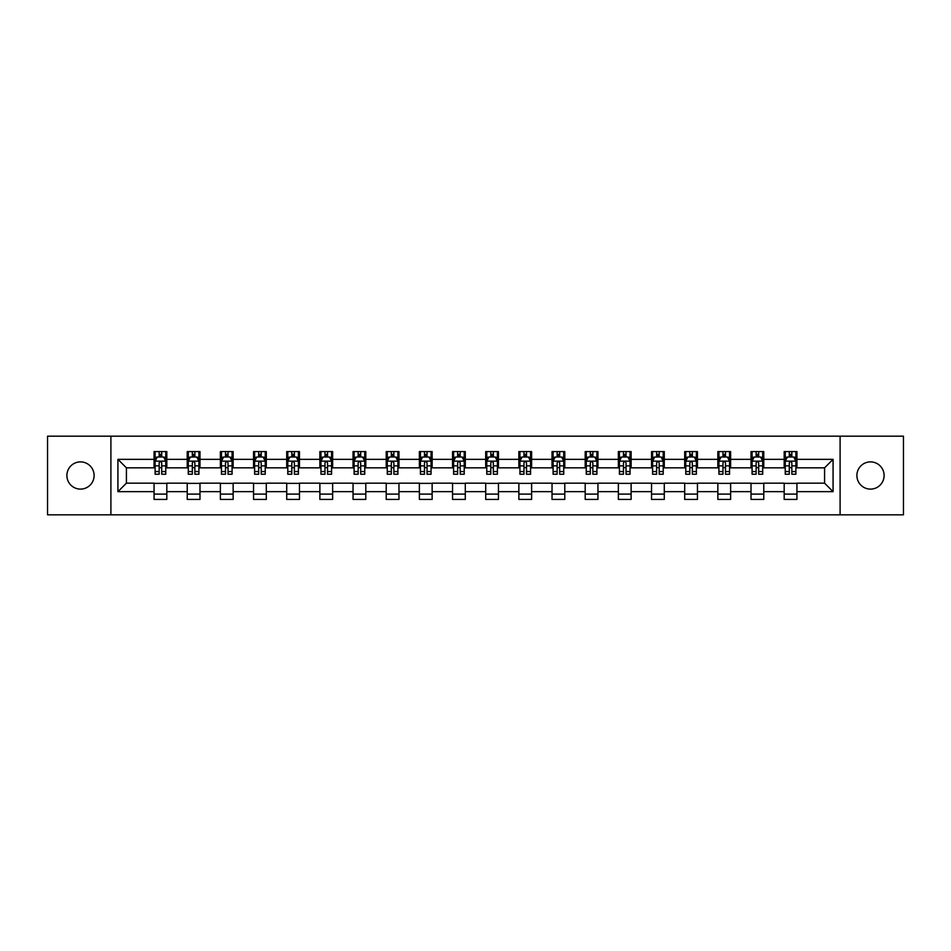 <?xml version="1.0" encoding="UTF-8"?>
<svg xmlns="http://www.w3.org/2000/svg" width="951" height="951" viewBox="0 0 951 951"><rect width="100%" height="100%" fill="white"/><g stroke="black" fill="none" stroke-linecap="round" stroke-linejoin="round"><path stroke-width="1.43" d="M870.498 461.889A13.611 13.611 0 0 0 856.887 475.5A13.611 13.611 0 0 0 870.498 489.111A13.611 13.611 0 0 0 884.109 475.5A13.611 13.611 0 0 0 870.498 461.889M80.502 461.889A13.611 13.611 0 0 0 66.891 475.5A13.611 13.611 0 0 0 80.502 489.111A13.611 13.611 0 0 0 94.113 475.5A13.611 13.611 0 0 0 80.502 461.889M840.102 514.824L903.45 514.824L903.45 436.176L840.102 436.176L840.102 514.824L110.898 514.824L110.898 436.176L47.55 436.176L47.55 514.824L110.898 514.824M840.102 436.176L110.898 436.176M796.938 459.345L796.938 451.582L784.183 451.582L784.183 459.345L763.772 459.345L763.772 451.582L751.017 451.582L751.017 459.345L730.618 459.345L730.618 451.582L717.85 451.582L717.85 459.345L697.452 459.345L697.452 451.582L684.696 451.582L684.696 459.345L664.285 459.345L664.285 451.582L651.53 451.582L651.53 459.345L631.119 459.345L631.119 451.582L618.364 451.582L618.364 459.345L597.953 459.345L597.953 451.582L585.198 451.582L585.198 459.345L564.787 459.345L564.787 451.582L552.032 451.582L552.032 459.345L531.621 459.345L531.621 451.582L518.866 451.582L518.866 459.345L498.455 459.345L498.455 451.582L485.699 451.582L485.699 459.345L465.301 459.345L465.301 451.582L452.545 451.582L452.545 459.345L432.134 459.345L432.134 451.582L419.379 451.582L419.379 459.345L398.968 459.345L398.968 451.582L386.213 451.582L386.213 459.345L365.802 459.345L365.802 451.582L353.047 451.582L353.047 459.345L332.636 459.345L332.636 451.582L319.881 451.582L319.881 459.345L299.47 459.345L299.47 451.582L286.715 451.582L286.715 459.345L266.304 459.345L266.304 451.582L253.548 451.582L253.548 459.345L233.15 459.345L233.15 451.582L220.382 451.582L220.382 459.345L199.983 459.345L199.983 451.582L187.228 451.582L187.228 459.345L166.817 459.345L166.817 451.582L154.062 451.582L154.062 459.345L117.924 459.345L117.924 491.655L126.424 483.156L154.062 483.156L154.062 499.418L166.817 499.418L166.817 483.156L187.228 483.156L187.228 499.418L199.983 499.418L199.983 483.156L220.382 483.156L220.382 499.418L233.15 499.418L233.15 483.156L253.548 483.156L253.548 499.418L266.304 499.418L266.304 483.156L286.715 483.156L286.715 499.418L299.47 499.418L299.47 483.156L319.881 483.156L319.881 499.418L332.636 499.418L332.636 483.156L353.047 483.156L353.047 499.418L365.802 499.418L365.802 483.156L386.213 483.156L386.213 499.418L398.968 499.418L398.968 483.156L419.379 483.156L419.379 499.418L432.134 499.418L432.134 483.156L452.545 483.156L452.545 499.418L465.301 499.418L465.301 483.156L485.699 483.156L485.699 499.418L498.455 499.418L498.455 483.156L518.866 483.156L518.866 499.418L531.621 499.418L531.621 483.156L552.032 483.156L552.032 499.418L564.787 499.418L564.787 483.156L585.198 483.156L585.198 499.418L597.953 499.418L597.953 483.156L618.364 483.156L618.364 499.418L631.119 499.418L631.119 483.156L651.53 483.156L651.53 499.418L664.285 499.418L664.285 483.156L684.696 483.156L684.696 499.418L697.452 499.418L697.452 483.156L717.85 483.156L717.85 499.418L730.618 499.418L730.618 483.156L751.017 483.156L751.017 499.418L763.772 499.418L763.772 483.156L784.183 483.156L784.183 499.418L796.938 499.418L796.938 483.156L824.576 483.156L824.576 467.844L796.938 467.844L796.938 459.345L833.076 459.345L833.076 491.655L796.938 491.655M784.183 491.655L763.772 491.655M751.017 491.655L730.618 491.655M717.85 491.655L697.452 491.655M684.696 491.655L664.285 491.655M651.53 491.655L631.119 491.655M618.364 491.655L597.953 491.655M585.198 491.655L564.787 491.655M552.032 491.655L531.621 491.655M518.866 491.655L498.455 491.655M485.699 491.655L465.301 491.655M452.545 491.655L432.134 491.655M419.379 491.655L398.968 491.655M386.213 491.655L365.802 491.655M353.047 491.655L332.636 491.655M319.881 491.655L299.47 491.655M286.715 491.655L266.304 491.655M253.548 491.655L233.15 491.655M220.382 491.655L199.983 491.655M187.228 491.655L166.817 491.655M154.062 491.655L117.924 491.655M784.183 459.345L784.183 467.844L763.772 467.844L763.772 459.345M751.017 459.345L751.017 467.844L730.618 467.844L730.618 459.345M717.85 459.345L717.85 467.844L697.452 467.844L697.452 459.345M684.696 459.345L684.696 467.844L664.285 467.844L664.285 459.345M651.53 459.345L651.53 467.844L631.119 467.844L631.119 459.345M618.364 459.345L618.364 467.844L597.953 467.844L597.953 459.345M585.198 459.345L585.198 467.844L564.787 467.844L564.787 459.345M552.032 459.345L552.032 467.844L531.621 467.844L531.621 459.345M518.866 459.345L518.866 467.844L498.455 467.844L498.455 459.345M485.699 459.345L485.699 467.844L465.301 467.844L465.301 459.345M452.545 459.345L452.545 467.844L432.134 467.844L432.134 459.345M419.379 459.345L419.379 467.844L398.968 467.844L398.968 459.345M386.213 459.345L386.213 467.844L365.802 467.844L365.802 459.345M353.047 459.345L353.047 467.844L332.636 467.844L332.636 459.345M319.881 459.345L319.881 467.844L299.47 467.844L299.47 459.345M286.715 459.345L286.715 467.844L266.304 467.844L266.304 459.345M253.548 459.345L253.548 467.844L233.15 467.844L233.15 459.345M220.382 459.345L220.382 467.844L199.983 467.844L199.983 459.345M187.228 459.345L187.228 467.844L166.817 467.844L166.817 459.345M154.062 459.345L154.062 467.844L126.424 467.844L117.924 459.345M126.424 467.844L126.424 483.156M833.076 491.655L824.576 483.156M824.576 467.844L833.076 459.345M154.062 456.896L155.12 456.896M159.162 456.896L161.718 456.896M165.747 456.896L166.817 456.896M154.062 467.63L155.12 467.63M159.162 467.63L161.718 467.63M165.747 467.63L166.817 467.63M154.062 483.37L166.817 483.37M154.062 494.104L166.817 494.104M187.228 483.37L199.983 483.37M187.228 494.104L199.983 494.104M187.228 456.896L188.286 456.896M192.328 456.896L194.872 456.896M198.914 456.896L199.983 456.896M187.228 467.63L188.286 467.63M192.328 467.63L194.872 467.63M198.914 467.63L199.983 467.63M220.382 483.37L233.15 483.37M220.382 494.104L233.15 494.104M220.382 456.896L221.452 456.896M225.494 456.896L228.038 456.896M232.08 456.896L233.15 456.896M220.382 467.63L221.452 467.63M225.494 467.63L228.038 467.63M232.08 467.63L233.15 467.63M253.548 483.37L266.304 483.37M253.548 494.104L266.304 494.104M253.548 456.896L254.618 456.896M258.66 456.896L261.204 456.896M265.246 456.896L266.304 456.896M253.548 467.63L254.618 467.63M258.66 467.63L261.204 467.63M265.246 467.63L266.304 467.63M286.715 483.37L299.47 483.37M286.715 494.104L299.47 494.104M286.715 456.896L287.784 456.896M291.814 456.896L294.37 456.896M298.412 456.896L299.47 456.896M286.715 467.63L287.784 467.63M291.814 467.63L294.37 467.63M298.412 467.63L299.47 467.63M319.881 483.37L332.636 483.37M319.881 494.104L332.636 494.104M319.881 456.896L320.951 456.896M324.98 456.896L327.536 456.896M331.578 456.896L332.636 456.896M319.881 467.63L320.951 467.63M324.98 467.63L327.536 467.63M331.578 467.63L332.636 467.63M353.047 483.37L365.802 483.37M353.047 494.104L365.802 494.104M353.047 456.896L354.105 456.896M358.147 456.896L360.702 456.896M364.744 456.896L365.802 456.896M353.047 467.63L354.105 467.63M358.147 467.63L360.702 467.63M364.744 467.63L365.802 467.63M386.213 483.37L398.968 483.37M386.213 494.104L398.968 494.104M386.213 456.896L387.271 456.896M391.313 456.896L393.869 456.896M397.898 456.896L398.968 456.896M386.213 467.63L387.271 467.63M391.313 467.63L393.869 467.63M397.898 467.63L398.968 467.63M419.379 483.37L432.134 483.37M419.379 494.104L432.134 494.104M419.379 456.896L420.437 456.896M424.479 456.896L427.035 456.896M431.065 456.896L432.134 456.896M419.379 467.63L420.437 467.63M424.479 467.63L427.035 467.63M431.065 467.63L432.134 467.63M452.545 483.37L465.301 483.37M452.545 494.104L465.301 494.104M452.545 456.896L453.603 456.896M457.645 456.896L460.189 456.896M464.231 456.896L465.301 456.896M452.545 467.63L453.603 467.63M457.645 467.63L460.189 467.63M464.231 467.63L465.301 467.63M485.699 483.37L498.455 483.37M485.699 494.104L498.455 494.104M485.699 456.896L486.769 456.896M490.811 456.896L493.355 456.896M497.397 456.896L498.455 456.896M485.699 467.63L486.769 467.63M490.811 467.63L493.355 467.63M497.397 467.63L498.455 467.63M518.866 483.37L531.621 483.37M518.866 494.104L531.621 494.104M518.866 456.896L519.935 456.896M523.965 456.896L526.521 456.896M530.563 456.896L531.621 456.896M518.866 467.63L519.935 467.63M523.965 467.63L526.521 467.63M530.563 467.63L531.621 467.63M552.032 483.37L564.787 483.37M552.032 494.104L564.787 494.104M552.032 456.896L553.102 456.896M557.131 456.896L559.687 456.896M563.729 456.896L564.787 456.896M552.032 467.63L553.102 467.63M557.131 467.63L559.687 467.63M563.729 467.63L564.787 467.63M585.198 483.37L597.953 483.37M585.198 494.104L597.953 494.104M585.198 456.896L586.256 456.896M590.298 456.896L592.853 456.896M596.895 456.896L597.953 456.896M585.198 467.63L586.256 467.63M590.298 467.63L592.853 467.63M596.895 467.63L597.953 467.63M618.364 483.37L631.119 483.37M618.364 494.104L631.119 494.104M618.364 456.896L619.422 456.896M623.464 456.896L626.02 456.896M630.049 456.896L631.119 456.896M618.364 467.63L619.422 467.63M623.464 467.63L626.02 467.63M630.049 467.63L631.119 467.63M651.53 483.37L664.285 483.37M651.53 494.104L664.285 494.104M651.53 456.896L652.588 456.896M656.63 456.896L659.186 456.896M663.216 456.896L664.285 456.896M651.53 467.63L652.588 467.63M656.63 467.63L659.186 467.63M663.216 467.63L664.285 467.63M684.696 483.37L697.452 483.37M684.696 494.104L697.452 494.104M684.696 456.896L685.754 456.896M689.796 456.896L692.34 456.896M696.382 456.896L697.452 456.896M684.696 467.63L685.754 467.63M689.796 467.63L692.34 467.63M696.382 467.63L697.452 467.63M717.85 483.37L730.618 483.37M717.85 494.104L730.618 494.104M717.85 456.896L718.92 456.896M722.962 456.896L725.506 456.896M729.548 456.896L730.618 456.896M717.85 467.63L718.92 467.63M722.962 467.63L725.506 467.63M729.548 467.63L730.618 467.63M751.017 483.37L763.772 483.37M751.017 494.104L763.772 494.104M751.017 456.896L752.086 456.896M756.128 456.896L758.672 456.896M762.714 456.896L763.772 456.896M751.017 467.63L752.086 467.63M756.128 467.63L758.672 467.63M762.714 467.63L763.772 467.63M784.183 483.37L796.938 483.37M784.183 494.104L796.938 494.104M784.183 456.896L785.253 456.896M789.282 456.896L791.838 456.896M795.88 456.896L796.938 456.896M784.183 467.63L785.253 467.63M789.282 467.63L791.838 467.63M795.88 467.63L796.938 467.63M161.718 454.352L159.162 454.352M165.747 471.553L161.718 471.553L161.718 474.228L165.747 474.228L165.747 461.259L163.631 457.003L157.248 457.003L155.12 461.259L155.12 474.228L159.162 474.228L159.162 471.553L155.12 471.553M155.12 461.259L155.12 451.582M165.747 461.259L165.747 451.582M159.162 457.003L159.162 451.582M161.718 451.582L161.718 457.003M161.718 471.553L161.718 462.852C160.862 461.211 160.018 461.211 159.162 462.852L159.162 471.553M194.872 454.352L192.328 454.352M198.914 471.553L194.872 471.553L194.872 474.228L198.914 474.228L198.914 461.259L196.786 457.003L190.414 457.003L188.286 461.259L188.286 474.228L192.328 474.228L192.328 471.553L188.286 471.553M188.286 461.259L188.286 451.582M198.914 461.259L198.914 451.582M192.328 457.003L192.328 451.582M194.872 451.582L194.872 457.003M194.872 471.553L194.872 462.852C194.028 461.211 193.172 461.211 192.328 462.852L192.328 471.553M228.038 454.352L225.494 454.352M232.08 471.553L228.038 471.553L228.038 474.228L232.08 474.228L232.08 461.259L229.952 457.003L223.58 457.003L221.452 461.259L221.452 474.228L225.494 474.228L225.494 471.553L221.452 471.553M221.452 461.259L221.452 451.582M232.08 461.259L232.08 451.582M225.494 457.003L225.494 451.582M228.038 451.582L228.038 457.003M228.038 471.553L228.038 462.852C227.194 461.211 226.338 461.211 225.494 462.852L225.494 471.553M261.204 454.352L258.66 454.352M265.246 471.553L261.204 471.553L261.204 474.228L265.246 474.228L265.246 461.259L263.118 457.003L256.746 457.003L254.618 461.259L254.618 474.228L258.66 474.228L258.66 471.553L254.618 471.553M254.618 461.259L254.618 451.582M265.246 461.259L265.246 451.582M258.66 457.003L258.66 451.582M261.204 451.582L261.204 457.003M261.204 471.553L261.204 462.852C260.36 461.211 259.504 461.211 258.66 462.852L258.66 471.553M294.37 454.352L291.814 454.352M298.412 471.553L294.37 471.553L294.37 474.228L298.412 474.228L298.412 461.259L296.284 457.003L289.9 457.003L287.784 461.259L287.784 474.228L291.814 474.228L291.814 471.553L287.784 471.553M287.784 461.259L287.784 451.582M298.412 461.259L298.412 451.582M291.814 457.003L291.814 451.582M294.37 451.582L294.37 457.003M294.37 471.553L294.37 462.852C293.526 461.211 292.67 461.211 291.814 462.852L291.814 471.553M327.536 454.352L324.98 454.352M331.578 471.553L327.536 471.553L327.536 474.228L331.578 474.228L331.578 461.259L329.45 457.003L323.067 457.003L320.951 461.259L320.951 474.228L324.98 474.228L324.98 471.553L320.951 471.553M320.951 461.259L320.951 451.582M331.578 461.259L331.578 451.582M324.98 457.003L324.98 451.582M327.536 451.582L327.536 457.003M327.536 471.553L327.536 462.852C326.68 461.211 325.836 461.211 324.98 462.852L324.98 471.553M360.702 454.352L358.147 454.352M364.744 471.553L360.702 471.553L360.702 474.228L364.744 474.228L364.744 461.259L362.616 457.003L356.233 457.003L354.105 461.259L354.105 474.228L358.147 474.228L358.147 471.553L354.105 471.553M354.105 461.259L354.105 451.582M364.744 461.259L364.744 451.582M358.147 457.003L358.147 451.582M360.702 451.582L360.702 457.003M360.702 471.553L360.702 462.852C359.847 461.211 359.002 461.211 358.147 462.852L358.147 471.553M393.869 454.352L391.313 454.352M397.898 471.553L393.869 471.553L393.869 474.228L397.898 474.228L397.898 461.259L395.782 457.003L389.399 457.003L387.271 461.259L387.271 474.228L391.313 474.228L391.313 471.553L387.271 471.553M387.271 461.259L387.271 451.582M397.898 461.259L397.898 451.582M391.313 457.003L391.313 451.582M393.869 451.582L393.869 457.003M393.869 471.553L393.869 462.852C393.013 461.211 392.169 461.211 391.313 462.852L391.313 471.553M427.035 454.352L424.479 454.352M431.065 471.553L427.035 471.553L427.035 474.228L431.065 474.228L431.065 461.259L428.937 457.003L422.565 457.003L420.437 461.259L420.437 474.228L424.479 474.228L424.479 471.553L420.437 471.553M420.437 461.259L420.437 451.582M431.065 461.259L431.065 451.582M424.479 457.003L424.479 451.582M427.035 451.582L427.035 457.003M427.035 471.553L427.035 462.852C426.179 461.211 425.335 461.211 424.479 462.852L424.479 471.553M460.189 454.352L457.645 454.352M464.231 471.553L460.189 471.553L460.189 474.228L464.231 474.228L464.231 461.259L462.103 457.003L455.731 457.003L453.603 461.259L453.603 474.228L457.645 474.228L457.645 471.553L453.603 471.553M453.603 461.259L453.603 451.582M464.231 461.259L464.231 451.582M457.645 457.003L457.645 451.582M460.189 451.582L460.189 457.003M460.189 471.553L460.189 462.852C459.345 461.211 458.489 461.211 457.645 462.852L457.645 471.553M493.355 454.352L490.811 454.352M497.397 471.553L493.355 471.553L493.355 474.228L497.397 474.228L497.397 461.259L495.269 457.003L488.897 457.003L486.769 461.259L486.769 474.228L490.811 474.228L490.811 471.553L486.769 471.553M486.769 461.259L486.769 451.582M497.397 461.259L497.397 451.582M490.811 457.003L490.811 451.582M493.355 451.582L493.355 457.003M493.355 471.553L493.355 462.852C492.511 461.211 491.655 461.211 490.811 462.852L490.811 471.553M526.521 454.352L523.965 454.352M530.563 471.553L526.521 471.553L526.521 474.228L530.563 474.228L530.563 461.259L528.435 457.003L522.063 457.003L519.935 461.259L519.935 474.228L523.965 474.228L523.965 471.553L519.935 471.553M519.935 461.259L519.935 451.582M530.563 461.259L530.563 451.582M523.965 457.003L523.965 451.582M526.521 451.582L526.521 457.003M526.521 471.553L526.521 462.852C525.677 461.211 524.821 461.211 523.965 462.852L523.965 471.553M559.687 454.352L557.131 454.352M563.729 471.553L559.687 471.553L559.687 474.228L563.729 474.228L563.729 461.259L561.601 457.003L555.218 457.003L553.102 461.259L553.102 474.228L557.131 474.228L557.131 471.553L553.102 471.553M553.102 461.259L553.102 451.582M563.729 461.259L563.729 451.582M557.131 457.003L557.131 451.582M559.687 451.582L559.687 457.003M559.687 471.553L559.687 462.852C558.843 461.211 557.987 461.211 557.131 462.852L557.131 471.553M592.853 454.352L590.298 454.352M596.895 471.553L592.853 471.553L592.853 474.228L596.895 474.228L596.895 461.259L594.767 457.003L588.384 457.003L586.256 461.259L586.256 474.228L590.298 474.228L590.298 471.553L586.256 471.553M586.256 461.259L586.256 451.582M596.895 461.259L596.895 451.582M590.298 457.003L590.298 451.582M592.853 451.582L592.853 457.003M592.853 471.553L592.853 462.852C591.997 461.211 591.153 461.211 590.298 462.852L590.298 471.553M626.02 454.352L623.464 454.352M630.049 471.553L626.02 471.553L626.02 474.228L630.049 474.228L630.049 461.259L627.933 457.003L621.55 457.003L619.422 461.259L619.422 474.228L623.464 474.228L623.464 471.553L619.422 471.553M619.422 461.259L619.422 451.582M630.049 461.259L630.049 451.582M623.464 457.003L623.464 451.582M626.02 451.582L626.02 457.003M626.02 471.553L626.02 462.852C625.164 461.211 624.32 461.211 623.464 462.852L623.464 471.553M659.186 454.352L656.63 454.352M663.216 471.553L659.186 471.553L659.186 474.228L663.216 474.228L663.216 461.259L661.1 457.003L654.716 457.003L652.588 461.259L652.588 474.228L656.63 474.228L656.63 471.553L652.588 471.553M652.588 461.259L652.588 451.582M663.216 461.259L663.216 451.582M656.63 457.003L656.63 451.582M659.186 451.582L659.186 457.003M659.186 471.553L659.186 462.852C658.33 461.211 657.486 461.211 656.63 462.852L656.63 471.553M692.34 454.352L689.796 454.352M696.382 471.553L692.34 471.553L692.34 474.228L696.382 474.228L696.382 461.259L694.254 457.003L687.882 457.003L685.754 461.259L685.754 474.228L689.796 474.228L689.796 471.553L685.754 471.553M685.754 461.259L685.754 451.582M696.382 461.259L696.382 451.582M689.796 457.003L689.796 451.582M692.34 451.582L692.34 457.003M692.34 471.553L692.34 462.852C691.496 461.211 690.64 461.211 689.796 462.852L689.796 471.553M725.506 454.352L722.962 454.352M729.548 471.553L725.506 471.553L725.506 474.228L729.548 474.228L729.548 461.259L727.42 457.003L721.048 457.003L718.92 461.259L718.92 474.228L722.962 474.228L722.962 471.553L718.92 471.553M718.92 461.259L718.92 451.582M729.548 461.259L729.548 451.582M722.962 457.003L722.962 451.582M725.506 451.582L725.506 457.003M725.506 471.553L725.506 462.852C724.662 461.211 723.806 461.211 722.962 462.852L722.962 471.553M758.672 454.352L756.128 454.352M762.714 471.553L758.672 471.553L758.672 474.228L762.714 474.228L762.714 461.259L760.586 457.003L754.214 457.003L752.086 461.259L752.086 474.228L756.128 474.228L756.128 471.553L752.086 471.553M752.086 461.259L752.086 451.582M762.714 461.259L762.714 451.582M756.128 457.003L756.128 451.582M758.672 451.582L758.672 457.003M758.672 471.553L758.672 462.852C757.828 461.211 756.972 461.211 756.128 462.852L756.128 471.553M791.838 454.352L789.282 454.352M795.88 471.553L791.838 471.553L791.838 474.228L795.88 474.228L795.88 461.259L793.752 457.003L787.369 457.003L785.253 461.259L785.253 474.228L789.282 474.228L789.282 471.553L785.253 471.553M785.253 461.259L785.253 451.582M795.88 461.259L795.88 451.582M789.282 457.003L789.282 451.582M791.838 451.582L791.838 457.003M791.838 471.553L791.838 462.852C790.994 461.211 790.138 461.211 789.282 462.852L789.282 471.553M165.7 461.152L155.179 461.152M155.12 457.265L157.117 457.265M163.75 457.265L165.747 457.265M159.162 465.859L155.12 465.859M165.747 465.859L161.718 465.859M161.718 455.695L159.162 455.695M198.866 461.152L188.346 461.152M188.286 457.265L190.283 457.265M196.916 457.265L198.914 457.265M192.328 465.859L188.286 465.859M198.914 465.859L194.872 465.859M194.872 455.695L192.328 455.695M232.032 461.152L221.5 461.152M221.452 457.265L223.449 457.265M230.083 457.265L232.08 457.265M225.494 465.859L221.452 465.859M232.08 465.859L228.038 465.859M228.038 455.695L225.494 455.695M265.186 461.152L254.666 461.152M254.618 457.265L256.615 457.265M263.249 457.265L265.246 457.265M258.66 465.859L254.618 465.859M265.246 465.859L261.204 465.859M261.204 455.695L258.66 455.695M298.352 461.152L287.832 461.152M287.784 457.265L289.782 457.265M296.415 457.265L298.412 457.265M291.814 465.859L287.784 465.859M298.412 465.859L294.37 465.859M294.37 455.695L291.814 455.695M331.519 461.152L320.998 461.152M320.951 457.265L322.948 457.265M329.581 457.265L331.578 457.265M324.98 465.859L320.951 465.859M331.578 465.859L327.536 465.859M327.536 455.695L324.98 455.695M364.685 461.152L354.164 461.152M354.105 457.265L356.102 457.265M362.735 457.265L364.744 457.265M358.147 465.859L354.105 465.859M364.744 465.859L360.702 465.859M360.702 455.695L358.147 455.695M397.851 461.152L387.33 461.152M387.271 457.265L389.268 457.265M395.901 457.265L397.898 457.265M391.313 465.859L387.271 465.859M397.898 465.859L393.869 465.859M393.869 455.695L391.313 455.695M431.017 461.152L420.497 461.152M420.437 457.265L422.434 457.265M429.067 457.265L431.065 457.265M424.479 465.859L420.437 465.859M431.065 465.859L427.035 465.859M427.035 455.695L424.479 455.695M464.183 461.152L453.651 461.152M453.603 457.265L455.6 457.265M462.234 457.265L464.231 457.265M457.645 465.859L453.603 465.859M464.231 465.859L460.189 465.859M460.189 455.695L457.645 455.695M497.349 461.152L486.817 461.152M486.769 457.265L488.766 457.265M495.4 457.265L497.397 457.265M490.811 465.859L486.769 465.859M497.397 465.859L493.355 465.859M493.355 455.695L490.811 455.695M530.503 461.152L519.983 461.152M519.935 457.265L521.933 457.265M528.566 457.265L530.563 457.265M523.965 465.859L519.935 465.859M530.563 465.859L526.521 465.859M526.521 455.695L523.965 455.695M563.67 461.152L553.149 461.152M553.102 457.265L555.099 457.265M561.732 457.265L563.729 457.265M557.131 465.859L553.102 465.859M563.729 465.859L559.687 465.859M559.687 455.695L557.131 455.695M596.836 461.152L586.315 461.152M586.256 457.265L588.265 457.265M594.898 457.265L596.895 457.265M590.298 465.859L586.256 465.859M596.895 465.859L592.853 465.859M592.853 455.695L590.298 455.695M630.002 461.152L619.481 461.152M619.422 457.265L621.419 457.265M628.052 457.265L630.049 457.265M623.464 465.859L619.422 465.859M630.049 465.859L626.02 465.859M626.02 455.695L623.464 455.695M663.168 461.152L652.648 461.152M652.588 457.265L654.585 457.265M661.218 457.265L663.216 457.265M656.63 465.859L652.588 465.859M663.216 465.859L659.186 465.859M659.186 455.695L656.63 455.695M696.334 461.152L685.814 461.152M685.754 457.265L687.751 457.265M694.385 457.265L696.382 457.265M689.796 465.859L685.754 465.859M696.382 465.859L692.34 465.859M692.34 455.695L689.796 455.695M729.5 461.152L718.968 461.152M718.92 457.265L720.917 457.265M727.551 457.265L729.548 457.265M722.962 465.859L718.92 465.859M729.548 465.859L725.506 465.859M725.506 455.695L722.962 455.695M762.654 461.152L752.134 461.152M752.086 457.265L754.084 457.265M760.717 457.265L762.714 457.265M756.128 465.859L752.086 465.859M762.714 465.859L758.672 465.859M758.672 455.695L756.128 455.695M795.821 461.152L785.3 461.152M785.253 457.265L787.25 457.265M793.883 457.265L795.88 457.265M789.282 465.859L785.253 465.859M795.88 465.859L791.838 465.859M791.838 455.695L789.282 455.695"/></g></svg>
